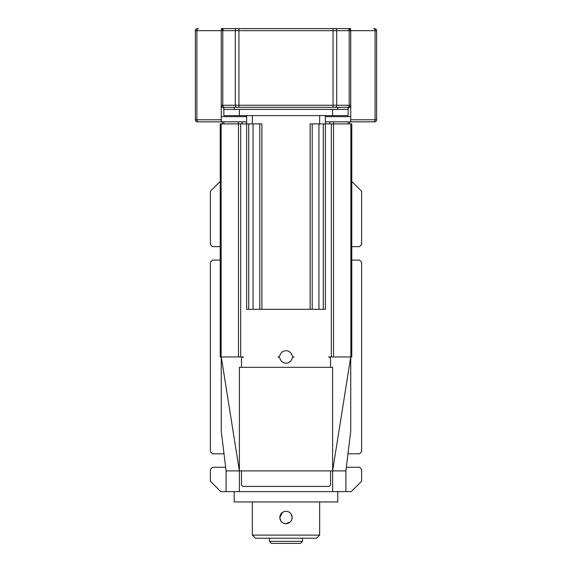 <?xml version="1.0" encoding="UTF-8"?>
<svg xmlns="http://www.w3.org/2000/svg" width="572" height="572" viewBox="0 0 572 572"><rect width="100%" height="100%" fill="white"/><g stroke="black" fill="none" stroke-linecap="round" stroke-linejoin="round"><path stroke-width="0.86" d="M221.207 28.6L348.67 28.6L333.054 28.6L333.054 30.673L350.736 30.673L350.736 121.822L373.652 121.822L350.793 121.822M348.67 28.6L350.736 30.673A2.073 2.073 0 0 0 348.67 28.6L350.793 28.6M197.44 28.6A2.073 2.073 0 0 0 195.367 30.673A2.073 2.073 0 0 1 197.44 28.6L198.348 28.6A2.073 1.466 90 0 0 196.882 30.673L221.264 30.673L223.33 28.6A2.073 2.073 0 0 0 221.264 30.673L238.946 30.673L238.946 28.6L223.409 28.6M350.736 30.673L375.118 30.673A2.073 1.466 90 0 0 373.652 28.6L374.56 28.6A2.073 2.073 0 0 1 376.633 30.673L376.633 119.748A2.073 2.073 0 0 1 374.56 121.822L373.652 121.822A2.073 1.466 90 0 0 375.118 119.748L376.633 119.748A2.073 2.073 0 0 1 374.56 121.822M221.264 30.673L221.264 105.248A2.073 2.073 0 0 0 223.33 107.321L348.67 107.321A2.073 2.073 0 0 0 350.736 105.248L350.736 106.807L348.67 107.836L348.67 107.321M221.264 105.248L221.264 106.807L221.264 105.248L222.78 105.248L222.78 30.673A2.073 1.466 90 0 1 224.245 28.6M197.44 121.822A2.073 2.073 0 0 1 195.367 119.748L196.882 119.748L196.882 30.673L195.367 30.673L195.367 119.748A2.073 2.073 0 0 0 197.44 121.822L221.264 121.822L221.264 106.807L223.852 107.836M223.33 107.836L223.33 107.321L234.213 107.321L234.213 109.395M236.744 28.6A2.073 1.466 90 0 0 235.285 30.673L235.285 105.248L238.946 105.248L238.946 30.673L333.054 30.673L333.054 107.321L347.755 107.321A2.073 1.466 90 0 0 349.22 105.248L336.715 105.248L336.715 30.673A2.073 1.466 90 0 0 335.256 28.6M221.264 121.822L246.639 121.822M325.361 121.822L350.736 121.822M221.207 121.822L198.348 121.822A2.073 1.466 90 0 1 196.882 119.748L221.264 119.748M223.852 107.321L223.852 115.608L348.148 115.608L348.148 107.321M223.852 109.395L348.148 109.395M349.699 123.895L349.699 121.822M222.301 121.822L222.301 123.895M259.795 123.895L259.795 309.309L246.639 309.309L246.639 115.608M238.481 123.895L238.481 356.957L220.227 356.957L220.227 123.895L261.869 123.895L261.869 309.309L310.131 309.309L310.131 123.895L319.662 123.895L319.662 115.608M319.662 123.895L325.361 123.895L325.361 309.309L323.287 309.309L323.287 123.895M325.361 115.608L325.361 123.895L351.773 123.895L351.773 356.957L333.519 356.957L333.519 123.895M252.338 123.895L252.338 115.608M310.131 309.309L323.287 309.309M259.795 309.309L261.869 309.309M248.713 309.309L248.713 123.895M312.205 123.895L312.205 309.309M238.481 356.957L243.529 356.957A2.073 2.073 0 0 0 241.463 359.023L241.463 367.31L330.537 367.31L330.537 359.023A2.073 2.073 0 0 0 328.471 356.957L333.519 356.957M226.097 470.892L239.389 470.892L221.264 356.957L221.264 431.231L226.097 470.892L226.097 491.613L332.611 491.613L332.611 470.892L350.736 356.957L350.736 431.231L345.903 470.892L345.903 491.613L351.258 491.613L361.611 481.252L361.611 469.34L359.545 467.267L347.111 467.267A6.735 6.735 0 0 1 346.353 467.224M279.98 358.508A2.073 2.073 0 0 0 277.978 356.957A2.073 2.073 0 0 0 279.98 355.398A6.213 6.213 0 0 1 292.02 355.398A2.073 2.073 0 0 0 294.022 356.957A2.073 2.073 0 0 0 292.02 358.508A6.213 6.213 0 0 1 279.98 358.508M332.611 491.613L345.903 491.613M225.647 467.224A6.735 6.735 0 0 1 224.889 467.267L212.455 467.267L210.389 469.34L210.389 481.252L220.742 491.613L226.097 491.613M330.537 367.31L332.611 367.31L332.611 470.892L345.903 470.892M239.389 491.613L239.389 367.31L241.463 367.31M224.01 453.803L212.455 453.803L210.389 451.73L210.389 262.176L212.455 260.103L220.227 260.103M220.227 246.639L212.455 246.639L210.389 244.566L210.389 191.22L220.227 181.381M332.611 470.892L239.389 470.892M347.99 453.803L359.545 453.803L361.611 451.73L361.611 262.176L359.545 260.103L351.773 260.103M351.773 246.639L359.545 246.639L361.611 244.566L361.611 191.22L351.773 181.381M234.213 491.613L234.213 501.966L337.787 501.966L337.787 491.613M330.537 470.892L330.537 484.355A2.073 2.073 0 0 1 328.471 486.429L243.529 486.429A2.073 2.073 0 0 1 241.463 484.355L241.463 470.892M319.662 535.113L252.338 535.113L255.441 538.223L316.559 538.223L319.662 535.113L319.662 501.966M282.525 512.355L279.787 517.503C280.151 513.735 282.218 511.661 286 511.289C289.775 511.654 291.842 513.727 292.213 517.503C291.849 521.278 289.782 523.351 286 523.716C282.225 523.359 280.158 521.285 279.787 517.503L280.895 521.042M302.574 541.327L300.5 543.4L271.5 543.4L269.426 541.327L302.574 541.327L302.574 538.223M283.276 523.094L284.756 523.594M286 523.716L290.397 521.893M291.656 520.091L292.213 517.503L291.105 513.963M288.724 511.919L287.244 511.418M284.742 511.418L283.59 511.776M347.755 28.6A2.073 1.466 90 0 1 349.22 30.673L349.22 105.248L350.736 105.248M238.946 107.321L238.946 105.248L336.715 105.248A2.073 1.466 90 0 1 335.256 107.321M374.56 28.6A2.073 2.073 0 0 1 376.633 30.673L375.118 30.673L375.118 119.748L350.736 119.748M236.744 107.321A2.073 1.466 90 0 1 235.285 105.248L222.78 105.248A2.073 1.466 90 0 0 224.245 107.321M350.736 116.645L325.361 116.645M246.639 116.645L221.264 116.645M348.148 107.836L348.67 107.836M337.787 107.321L337.787 109.395M239.389 115.608L239.389 109.395M332.611 109.395L332.611 115.608M329.951 121.822L329.951 123.895M333.612 123.895L333.612 121.822M348.184 121.822L348.184 123.895M223.816 123.895L223.816 121.822M238.388 121.822L238.388 123.895M242.049 123.895L242.049 121.822M331.324 123.895L331.324 356.957M350.865 123.895L350.865 356.957M221.135 356.957L221.135 123.895M240.676 123.895L240.676 356.957M318.94 309.309L318.94 123.895M253.06 309.309L253.06 123.895M269.426 541.327L269.426 538.223M252.338 535.113L252.338 501.966"/></g></svg>
